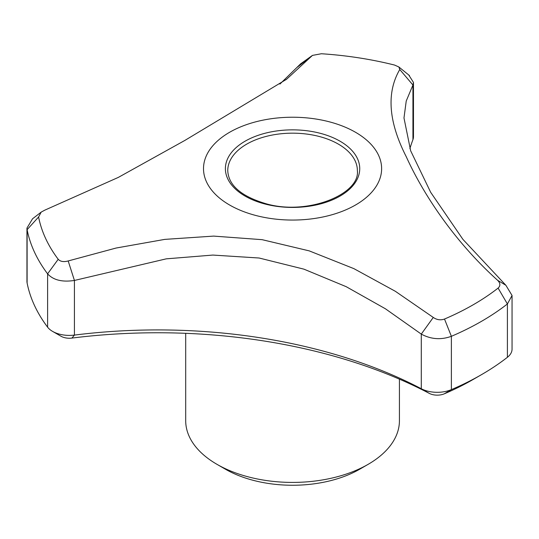 <?xml version="1.0" encoding="UTF-8"?>
<svg xmlns="http://www.w3.org/2000/svg" width="539" height="539" viewBox="0 0 539 539"><rect width="100%" height="100%" fill="white"/><g stroke="black" fill="none" stroke-linecap="round" stroke-linejoin="round"><path stroke-width="0.81" d="M185.699 333.324L185.699 420.716A106.863 61.695 0 0 0 216.995 464.342L225.396 469.193A94.992 54.843 0 0 0 359.735 469.193L368.13 464.342A106.863 61.695 0 0 0 399.426 420.716L399.426 379.153M26.95 228.267L26.95 281.439A23.75 13.711 0 0 0 27.105 282.988A267.162 154.248 0 0 0 47.607 327.166A23.75 13.711 0 0 0 52.586 331.391A23.75 13.711 0 0 0 74.429 335.09L74.429 280.448L68.183 260.957L116.107 248.034L164.793 239.383L213.666 236.102L262.122 239.673L309.231 250.878L353.887 268.638L395.33 291.282L433.275 317.437L421.289 334.106L385.398 308.773L346.179 286.674L303.908 269.15L259.111 258.013L212.865 255.068L166.275 258.841L74.429 280.448C62.255 282.308 53.314 280.105 47.607 273.846A267.162 154.248 180 0 1 27.105 229.661L26.95 228.105L32.583 218.726L33.398 218.133M279.923 84.071L300.533 63.925M225.396 469.193L216.995 464.342A106.863 61.695 0 0 0 368.13 464.342M408.744 74.982L413.474 82.433L412.935 85.014L406.231 101.029L403.981 117.967L410.657 150.792L430.688 192.322L462.907 239.356L505.872 285.272L512.05 295.48L507.401 303.962A267.162 154.248 180 0 1 451.379 336.309C440.969 340.062 430.937 339.327 421.289 334.106L421.289 388.747A23.75 13.711 0 0 0 451.379 389.63A267.162 154.248 0 0 0 481.482 374.659A267.162 154.248 0 0 0 507.401 357.29A23.75 13.711 0 0 0 512.05 349.137L512.05 295.48M433.275 317.437C436.833 319.89 440.572 320.429 444.507 319.041A255.601 147.571 0 0 0 498.103 288.096C500.603 285.778 500.435 283.177 497.605 280.293C454.249 241.317 423.189 194.101 406.285 156.775C388.437 121.767 386.268 92.681 399.776 69.511L412.935 85.014L412.935 139.655A23.75 13.711 0 0 0 413.474 136.744L413.474 82.433M412.935 139.655A391.84 226.225 0 0 0 409.883 148.636M498.103 288.096L507.401 303.962L507.401 357.29M497.605 280.293L505.872 285.272M297.387 67.139L311.906 55.915L286.553 79.273L184.816 140.45L118.344 177.392L44.636 210.223L41.173 212.123L38.592 217.008A255.601 147.571 0 0 0 58.212 259.279C60.355 261.604 63.676 262.163 68.183 260.957M27.105 282.988L27.105 229.661L38.592 217.008M47.607 327.166L47.607 273.832L58.212 259.279M444.507 319.041L451.379 336.309L451.379 389.63L444.318 393.814A255.291 147.39 0 0 0 473.08 379.51L481.482 374.659M429.273 393.369L421.289 388.747A391.84 226.225 0 0 0 74.429 335.09L71.903 338.088A403.711 233.084 0 0 1 429.273 393.369A11.871 6.852 0 0 0 444.318 393.814M229.594 205.002A89.056 51.414 0 0 0 365.274 198.332A89.056 51.414 0 0 0 330.959 122.252A89.056 51.414 0 0 0 219.858 138.954A89.056 51.414 0 0 0 229.594 205.002M399.776 69.511L398.867 66.984L394.595 65.071A255.601 147.571 0 0 0 321.379 53.745L312.458 55.396L311.906 55.915M52.586 331.391L60.988 336.235A11.871 6.852 0 0 0 71.903 338.088M340.069 141.218A67.18 38.788 180 0 1 309.952 206.107A67.18 38.788 180 0 1 227.674 158.607A67.18 38.788 180 0 1 340.069 141.218M338.391 144.129A64.808 37.413 180 0 1 357.37 170.587C360.261 194.134 307.87 215.661 266.522 203.89C241.364 196.492 228.442 185.389 227.754 170.587A64.808 37.413 180 0 1 267.762 136.017A64.808 37.413 180 0 1 338.391 144.129M286.553 79.267L285.966 79.711M41.173 212.13L32.596 218.746M312.458 55.396L300.526 63.912M409.465 75.561L398.867 66.984"/></g></svg>
